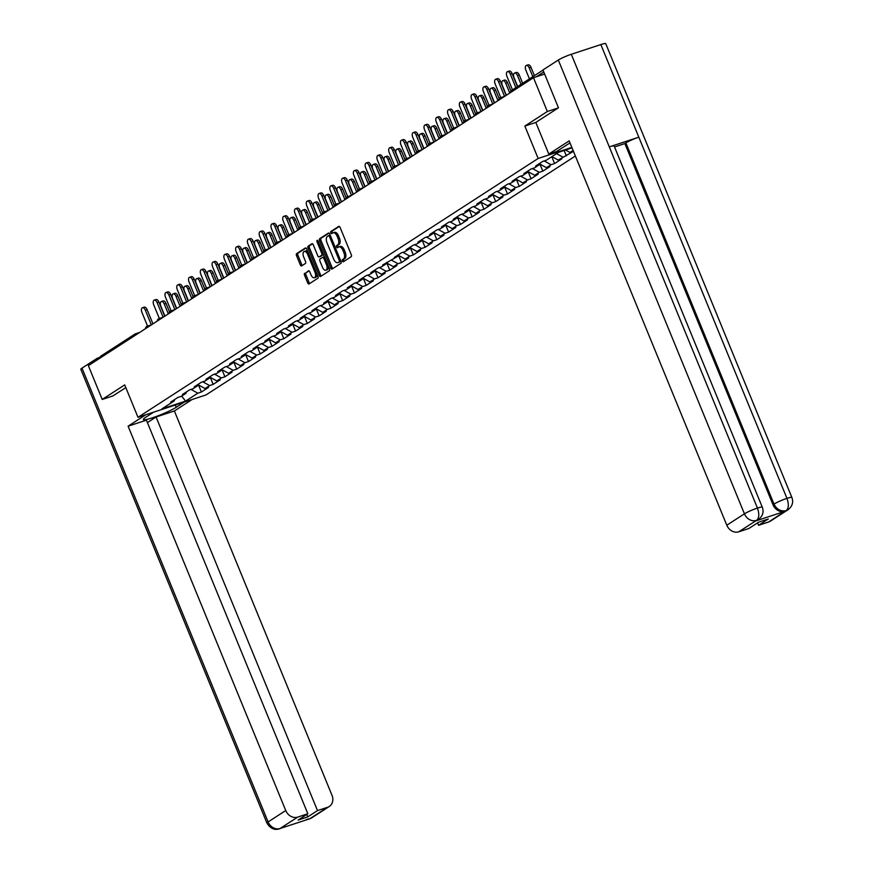 <?xml version="1.0" encoding="UTF-8"?>
<svg xmlns="http://www.w3.org/2000/svg" width="873" height="873" viewBox="0 0 873 873"><rect width="100%" height="100%" fill="white"/><g stroke="black" fill="none" stroke-linecap="round" stroke-linejoin="round"><path stroke-width="1.31" d="M342.358 261.06A1.157 0.6 -108.2 0 0 343.231 261.824A1.157 0.6 -108.2 0 0 343.307 261.78L351.175 256.695A1.648 0.862 -108.2 0 0 351.295 254.698L340.11 227.427A1.648 0.862 -108.2 0 0 338.855 226.336A1.648 0.862 -108.2 0 0 338.746 226.391L330.878 231.487A1.157 0.6 -108.2 0 0 330.791 232.884A1.157 0.6 -108.2 0 0 331.675 233.637A1.157 0.6 -108.2 0 0 331.751 233.604L332.766 232.949A5.271 2.761 -108.2 0 1 333.104 232.785A5.271 2.761 -108.2 0 1 337.131 236.256L338.058 238.536A5.271 2.761 -108.2 0 1 337.676 244.909L336.662 245.575A1.157 0.6 -108.2 0 0 336.574 246.972A1.157 0.6 -108.2 0 0 337.458 247.725A1.157 0.6 -108.2 0 0 337.524 247.692L338.549 247.037A5.271 2.761 -108.2 0 1 338.888 246.873A5.271 2.761 -108.2 0 1 342.903 250.355L343.842 252.624A5.271 2.761 -108.2 0 1 343.46 259.008L342.434 259.663A1.157 0.6 -108.2 0 0 342.358 261.06M338.888 246.873L340.252 246.426A5.271 2.761 -108.2 0 1 344.268 249.907L345.195 252.177A5.271 2.761 -108.2 0 1 344.813 258.561L343.798 259.216A1.157 0.6 -108.2 0 0 343.711 260.612A1.157 0.6 -108.2 0 0 344.148 261.245M339.357 226.434L332.242 231.039A1.157 0.6 -108.2 0 0 332.155 232.436A1.157 0.6 -108.2 0 0 332.591 233.058M333.104 232.785L334.468 232.338A5.271 2.761 -108.2 0 1 338.484 235.808L339.422 238.089A5.271 2.761 -108.2 0 1 339.04 244.462L338.015 245.127A1.157 0.6 -108.2 0 0 337.938 246.524A1.157 0.6 -108.2 0 0 338.364 247.146M304.688 273.249A1.648 0.862 -108.2 0 0 304.568 275.246L307.7 282.896A1.648 0.862 -108.2 0 0 308.955 283.987A1.648 0.862 -108.2 0 0 309.064 283.932L317.805 278.28A1.648 0.862 -108.2 0 0 317.925 276.283L306.739 249.012A1.648 0.862 -108.2 0 0 305.485 247.932A1.648 0.862 -108.2 0 0 305.375 247.976L296.634 253.628A1.648 0.862 -108.2 0 0 296.514 255.625L300.312 264.868A1.648 0.862 -108.2 0 0 301.567 265.959A1.648 0.862 -108.2 0 0 301.665 265.905L305.408 263.482A1.648 0.862 -108.2 0 0 305.528 261.496L303.651 256.913A4.409 2.303 -108.2 0 1 304.251 251.435A4.409 2.303 -108.2 0 1 307.612 254.349L314.978 272.3A4.409 2.303 -108.2 0 1 314.367 277.767A4.409 2.303 -108.2 0 1 311.017 274.864L309.784 271.874A1.648 0.862 -108.2 0 0 308.529 270.783A1.648 0.862 -108.2 0 0 308.42 270.837L306.041 272.802A1.648 0.862 -108.2 0 0 305.921 274.799L309.064 282.448A1.648 0.862 -108.2 0 0 309.817 283.452M558.229 107.925L547.349 111.504L524.859 126.061L538.15 158.471L137.999 417.305L124.708 384.895L102.217 399.441L88.359 365.634L533.49 77.708L544.621 74.041M547.349 111.504L533.49 77.708M330.736 268A1.648 0.862 -108.2 0 0 331.991 269.08A1.648 0.862 -108.2 0 0 332.1 269.037L340.841 263.373A1.648 0.862 -108.2 0 0 340.961 261.387L329.776 234.117A1.648 0.862 -108.2 0 0 328.521 233.026A1.648 0.862 -108.2 0 0 328.412 233.08L319.671 238.733A1.648 0.862 -108.2 0 0 319.551 240.73L330.736 268L332.1 267.553A1.648 0.862 -108.2 0 0 332.853 268.546M329.328 270.826L320.587 276.479A1.648 0.862 -108.2 0 1 320.478 276.534A1.648 0.862 -108.2 0 1 319.223 275.442L308.038 248.172A1.648 0.862 -108.2 0 1 308.158 246.186L311.901 243.763A1.648 0.862 -108.2 0 1 311.999 243.709A1.648 0.862 -108.2 0 1 313.254 244.8L317.794 255.854A1.648 0.862 -108.2 0 0 319.049 256.946A1.648 0.862 -108.2 0 0 319.158 256.891L321.635 255.287A1.648 0.862 -108.2 0 0 321.755 253.29L317.041 241.777A1.157 0.6 -108.2 0 1 317.194 240.348A1.157 0.6 -108.2 0 1 318.078 241.112L329.448 268.829A1.648 0.862 -108.2 0 1 329.328 270.826M575.383 156.016L206.017 394.934L137.999 417.305M538.15 158.471L571.837 147.395M198.487 384.949L201.39 392.01L208.56 387.372L205.013 388.54L198.095 384.72M201.39 392.01L197.844 393.177L185.589 401.111L161.909 408.891L174.174 400.958L170.639 402.126L177.808 397.488L181.344 396.32L185.949 393.341L182.413 394.509L189.583 389.871L193.119 388.703L197.724 385.724L194.188 386.892L201.357 382.254L204.893 381.086L209.498 378.107L205.963 379.275L213.132 374.637L216.668 373.469L221.273 370.49L217.737 371.658L224.907 367.02L228.442 365.852L233.047 362.884L229.512 364.041L236.681 359.403L240.217 358.246L244.822 355.267L241.286 356.424L248.456 351.786L251.991 350.63L256.597 347.65L253.061 348.807L260.23 344.169L263.766 343.013L268.371 340.034L264.825 341.19L271.994 336.552L275.541 335.396L280.135 332.417L276.599 333.584L283.769 328.946L287.304 327.779L291.909 324.8L288.374 325.967L295.543 321.329L299.079 320.162L303.684 317.183L300.148 318.35L307.318 313.713L310.853 312.545L315.459 309.566L311.923 310.733L319.092 306.096L322.628 304.928L327.233 301.949L323.697 303.117L330.867 298.479L334.403 297.311L339.008 294.343L335.472 295.5L342.642 290.862L346.177 289.705L350.782 286.726L347.247 287.883L354.416 283.245L357.952 282.088L362.557 279.109L359.021 280.266L366.191 275.628L369.726 274.471L374.331 271.492L370.796 272.649L377.965 268.011L381.501 266.854L386.106 263.875L382.57 265.043L397.881 256.258L394.334 257.426L401.504 252.788L405.05 251.62L409.644 248.641L406.109 249.809L413.278 245.171L416.814 244.004L421.419 241.024L417.883 242.192L425.053 237.554L428.588 236.387L433.194 233.407L429.658 234.575L436.827 229.937L440.363 228.77L444.968 225.801L441.432 226.958L448.602 222.32L452.138 221.164L456.743 218.185L453.207 219.341L460.377 214.703L463.912 213.547L468.517 210.568L464.982 211.724L472.151 207.087L475.687 205.93L480.292 202.951L476.756 204.107L483.926 199.47L487.461 198.313L492.066 195.334L488.531 196.501L495.7 191.864L499.236 190.696L503.841 187.717L500.305 188.884L507.475 184.247L511.011 183.079L515.616 180.1L512.08 181.268L519.249 176.63L522.785 175.462L527.39 172.483L523.844 173.651L531.013 169.013L534.56 167.845L539.154 164.866L535.618 166.034L542.788 161.396L546.334 160.228L558.589 152.295L572.044 147.875M573.092 150.451L570.004 152.448L565.562 150.003M573.452 151.313L570.004 152.448M573.463 151.335L558.229 160.065L551.932 156.605M551.791 156.703L554.595 163.535L561.765 158.897L558.229 160.065M554.595 163.535L551.059 164.702L546.454 167.681L539.525 163.873M539.918 164.091L542.82 171.152L549.99 166.514L546.454 167.681M542.82 171.152L539.285 172.319L534.68 175.298L527.75 171.49M528.143 171.708L531.046 178.769L538.215 174.131L534.68 175.298M531.046 178.769L527.51 179.936L522.905 182.915L515.976 179.096M516.38 179.314L519.271 186.386L526.441 181.748L522.905 182.915M519.271 186.386L515.736 187.553L511.131 190.521L504.201 186.713M504.605 186.931L507.497 194.002L514.666 189.365L511.131 190.521M507.497 194.002L503.961 195.159L499.356 198.138L492.427 194.33M492.83 194.548L495.722 201.619L502.892 196.982L499.356 198.138M495.722 201.619L492.186 202.776L487.581 205.755L480.652 201.947M481.056 202.165L483.948 209.236L491.117 204.598L487.581 205.755M483.948 209.236L480.412 210.393L475.807 213.372L468.888 209.564M469.281 209.782L472.173 216.842L479.353 212.204L475.807 213.372M472.173 216.842L468.637 218.01L464.032 220.989L457.114 217.181M457.507 217.399L460.409 224.459L467.579 219.821L464.032 220.989M460.409 224.459L456.863 225.627L452.269 228.606L445.339 224.798M445.732 225.016L448.635 232.076L455.804 227.438L452.269 228.606M448.635 232.076L445.099 233.244L440.494 236.223L433.565 232.414M433.957 232.633L436.86 239.693L444.03 235.055L440.494 236.223M436.86 239.693L433.324 240.861L428.719 243.84L421.79 240.031M422.183 240.25L425.086 247.31L432.255 242.672L428.719 243.84M425.086 247.31L421.55 248.478L416.945 251.457L410.015 247.637M410.408 247.856L413.311 254.927L420.48 250.289L416.945 251.457M413.311 254.927L409.775 256.095L405.17 259.063L398.241 255.254M398.634 255.473L401.536 262.544L408.706 257.906L405.17 259.063M401.536 262.544L398.001 263.701L393.396 266.68L386.466 262.871M386.87 263.089L389.762 270.161L396.931 265.523L393.396 266.68M389.762 270.161L386.226 271.317L381.621 274.297L374.692 270.488M375.095 270.706L377.987 277.778L385.157 273.14L381.621 274.297M377.987 277.778L374.452 278.934L369.846 281.914L362.917 278.105M363.321 278.323L366.213 285.384L373.382 280.757L369.846 281.914M366.213 285.384L362.677 286.551L358.072 289.53L351.142 285.722M351.546 285.94L354.438 293.001L361.608 288.363L358.072 289.53M354.438 293.001L350.902 294.168L346.297 297.147L339.379 293.339M339.772 293.557L342.663 300.618L349.833 295.98L346.297 297.147M342.663 300.618L339.128 301.785L334.523 304.764L327.604 300.956M327.997 301.174L330.9 308.234L338.069 303.597L334.523 304.764M330.9 308.234L327.353 309.402L322.759 312.381L315.83 308.573M316.222 308.791L319.125 315.851L326.295 311.214L322.759 312.381M319.125 315.851L315.589 317.019L310.984 319.998L304.055 316.179M304.448 316.408L307.351 323.468L314.52 318.831L310.984 319.998M307.351 323.468L303.815 324.636L299.21 327.604L292.28 323.796M292.673 324.014L295.576 331.085L302.745 326.447L299.21 327.604M295.576 331.085L292.04 332.242L287.435 335.221L280.506 331.413M280.899 331.631L283.801 338.702L290.971 334.064L287.435 335.221M283.801 338.702L280.266 339.859L275.661 342.838L268.731 339.03M269.124 339.248L272.027 346.319L279.196 341.681L275.661 342.838M272.027 346.319L268.491 347.476L263.886 350.455L256.957 346.646M257.36 346.865L260.252 353.936L267.422 349.298L263.886 350.455M260.252 353.936L256.717 355.093L252.111 358.072L245.182 354.263M245.586 354.482L248.478 361.542L255.647 356.904L252.111 358.072M248.478 361.542L244.942 362.71L240.337 365.689L233.407 361.88M233.811 362.099L236.703 369.159L243.873 364.521L240.337 365.689M236.703 369.159L233.167 370.327L228.562 373.306L221.633 369.497M222.037 369.716L224.928 376.776L232.098 372.138L228.562 373.306M224.928 376.776L221.393 377.944L216.788 380.923L209.858 377.114M210.262 377.332L213.154 384.393L220.323 379.755L216.788 380.923M213.154 384.393L209.618 385.56L205.013 388.54M186.484 391.868L185.949 393.341M209.618 385.56L202.765 381.785M198.258 384.251L197.724 385.724M221.393 377.944L214.54 374.168M210.033 376.634L209.498 378.107M233.167 370.327L226.314 366.562M221.807 369.028L221.273 370.49M244.942 362.71L238.089 358.945M233.582 361.411L233.047 362.884M256.717 355.093L249.864 351.328M245.357 353.794L244.822 355.267M268.491 347.476L261.638 343.711M257.131 346.177L256.597 347.65M280.266 339.859L273.413 336.094M268.906 338.56L268.371 340.034M292.04 332.242L285.187 328.477M280.68 330.943L280.135 332.417M303.815 324.636L296.962 320.86M292.455 323.326L291.909 324.8M315.589 317.019L308.726 313.243M304.23 315.71L303.684 317.183M327.353 309.402L320.5 305.626M315.993 308.093L315.459 309.566M339.128 301.785L332.275 298.02M327.768 300.476L327.233 301.949M350.902 294.168L344.049 290.403M339.542 292.87L339.008 294.343M362.677 286.551L355.824 282.787M351.317 285.253L350.782 286.726M374.452 278.934L367.598 275.17M363.092 277.636L362.557 279.109M386.226 271.317L379.373 267.553M374.866 270.019L374.331 271.492M398.001 263.701L391.148 259.936M386.641 262.402L386.106 263.875M409.775 256.095L402.922 252.319M398.415 254.785L397.881 256.258M421.55 248.478L414.697 244.702M410.19 247.168L409.644 248.641M433.324 240.861L426.471 237.085M421.965 239.551L421.419 241.024M445.099 233.244L438.235 229.479M433.739 231.934L433.194 233.407M456.863 225.627L450.01 221.862M445.503 224.328L444.968 225.801M468.637 218.01L461.784 214.245M457.277 216.711L456.743 218.185M480.412 210.393L473.559 206.628M469.052 209.094L468.517 210.568M492.186 202.776L485.333 199.011M480.827 201.477L480.292 202.951M503.961 195.159L497.108 191.394M492.601 193.861L492.066 195.334M515.736 187.553L508.883 183.777M504.376 186.244L503.841 187.717M527.51 179.936L520.657 176.16M516.15 178.627L515.616 180.1M539.285 172.319L532.432 168.544M527.925 171.01L527.39 172.483M551.059 164.702L544.206 160.938M539.7 163.393L539.154 164.866M562.834 157.085L556.538 153.626M102.217 399.441L113.097 395.862M99.86 358.192A2.521 2.128 -122.9 0 1 100.733 356.195L134.922 334.086A2.521 2.128 -122.9 0 1 135.337 333.879A2.521 1.32 71.8 0 1 135.501 333.802A2.521 1.32 71.8 0 1 136.734 334.337M174.72 399.485L174.174 400.958M197.844 393.177L190.991 389.402M185.589 401.111L181.671 396.113M564.133 150.472L566.37 155.918M524.859 126.061L535.826 122.449L548.801 154.074L569.174 140.891L726.805 525.23L744.429 513.826L558.305 60.03L542.951 69.96L558.458 107.783L535.815 122.427M329.023 233.113L321.035 238.285A1.648 0.862 -108.2 0 0 320.915 240.282L332.1 267.553M339.161 261.78A1.157 0.6 -108.2 0 0 339.248 260.383L329.427 236.452A1.157 0.6 -108.2 0 0 328.543 235.688A1.157 0.6 -108.2 0 0 328.466 235.721L327.397 236.419A5.271 2.761 -108.2 0 0 327.015 242.803L333.726 259.161A5.271 2.761 -108.2 0 0 337.742 262.642A5.271 2.761 -108.2 0 0 338.08 262.478L340.525 261.333A1.157 0.6 -108.2 0 0 340.754 260.863M330.267 235.317A1.157 0.6 -108.2 0 0 329.907 235.241A1.157 0.6 -108.2 0 0 329.83 235.274L328.63 235.677M338.735 262.26A5.271 2.761 -108.2 0 0 339.106 262.195A5.271 2.761 -108.2 0 0 339.444 262.031L338.08 262.478M340.525 261.333L339.444 262.031M312.501 243.796L309.511 245.739A1.648 0.862 -108.2 0 0 309.391 247.725L320.577 274.995A1.648 0.862 -108.2 0 0 321.329 275.999M320.293 256.52A1.648 0.862 -108.2 0 0 320.413 256.498A1.648 0.862 -108.2 0 0 320.522 256.444L322.999 254.84A1.648 0.862 -108.2 0 0 323.348 253.967M322.497 267.334A4.409 2.303 -108.2 0 0 325.858 270.237A4.409 2.303 -108.2 0 0 326.469 264.77L323.872 258.441A1.648 0.862 -108.2 0 0 322.617 257.36A1.648 0.862 -108.2 0 0 322.508 257.415L320.031 259.019A1.648 0.862 -108.2 0 0 319.911 261.005L322.497 267.334M325.858 270.237L327.222 269.79A4.409 2.303 -108.2 0 0 328.335 266.145M324.636 257.12A1.648 0.862 -108.2 0 0 323.97 256.913A1.648 0.862 -108.2 0 0 323.872 256.968L322.726 257.339M309.031 270.87L306.041 272.802M314.367 277.767L315.731 277.319A4.409 2.303 -108.2 0 0 316.855 273.675M308.093 252.319A4.409 2.303 -108.2 0 0 305.615 250.988L304.251 251.435M305.986 248.019L297.999 253.181A1.648 0.862 -108.2 0 0 297.879 255.178L301.665 264.421A1.648 0.862 -108.2 0 0 302.418 265.425M526.364 65.431L528.132 64.842A3.776 1.975 71.8 0 1 531.002 67.341L529.234 67.919A3.776 1.975 -108.2 0 0 526.364 65.431A3.776 1.975 -108.2 0 0 525.841 70.113L529.442 78.886M532.836 76.693L529.234 67.919M534.429 75.667L531.002 67.341M507.453 71.641L509.221 71.062A3.776 1.975 71.8 0 1 512.102 73.55L510.334 74.14A3.776 1.975 -108.2 0 0 507.453 71.641A3.776 1.975 -108.2 0 0 506.929 76.333L512.484 89.864M512.102 73.55L517.46 86.634M510.334 74.14L515.878 87.66M570.036 142.986A18.9 2.183 157.7 0 0 567.341 144.569L556.614 151.498L548.801 154.074M755.712 520.952L757.382 520.155A10.072 8.512 -122.9 0 1 755.712 520.952L784.958 511.338A10.072 8.512 -122.9 0 1 772.998 504.758L774.013 504.103A10.334 1.2 -22.3 0 1 786.955 498.363C788.963 504.179 788.745 508.228 786.289 510.53A10.072 8.512 -122.9 0 0 787.992 509.767L770.368 521.159A10.072 8.512 -122.9 0 1 768.687 521.967L758.561 525.295L757.568 522.872M558.305 60.03A10.334 1.2 -22.3 0 1 571.313 54.279L609.299 146.893A10.334 1.2 -22.3 0 1 614.145 145.998L762.282 507.18A10.334 1.2 -22.3 0 0 757.437 508.075C759.434 513.881 759.194 517.94 756.705 520.264L738.765 531.81A10.072 8.512 -122.9 0 1 726.805 525.23M772.998 504.758L624.861 143.565L625.886 142.91A10.334 1.2 -22.3 0 1 638.818 137.181L600.842 44.567L571.313 54.279M600.842 44.567A10.334 1.2 -22.3 0 1 605.753 43.65L791.866 497.446A10.334 1.2 -22.3 0 0 786.955 498.363L638.818 137.181L609.299 146.893L757.437 508.075A10.334 1.2 -22.3 0 0 744.429 513.826A10.072 8.512 57.1 0 0 756.389 520.406M758.561 525.295L768.295 518.999L758.637 522.174L748.903 528.471L738.765 531.81M624.861 143.565L614.548 146.959M625.886 142.91L774.013 504.103C776.664 509.417 780.658 511.611 785.973 510.672L784.958 511.338M153.637 412.165L145.595 417.359A18.9 2.183 157.7 0 0 143.423 419.498A18.9 2.183 157.7 0 0 156.922 416.235A18.9 2.183 157.7 0 0 176.204 407.298L184.247 402.093M145.813 414.74L128.113 426.188L146.413 420.164L307.842 813.767L297.704 817.106L280.08 828.499L309.708 818.798L327.637 807.263A10.072 8.512 57.1 0 0 329.307 806.456A10.072 8.512 57.1 0 0 332.002 795.314L174.371 410.976L156.071 416.988L147.406 422.597M192.071 399.528L174.371 410.976M128.113 426.188L285.744 810.526A10.072 8.512 57.1 0 0 297.704 817.106M280.419 828.39L279.524 828.815C274.548 830.43 270.357 828.521 266.931 823.097L80.818 369.29A10.334 1.2 -22.3 0 1 82.007 368.122L97.361 358.192L99.926 357.352M307.842 813.767L298.108 820.063L307.765 816.888L317.499 810.591L327.637 807.263M317.499 810.591L156.071 416.988M112.846 395.949L125.832 387.623M97.361 358.192L97.885 359.469M307.765 816.888L306.772 814.465M279.524 828.815L280.102 828.532M310.013 818.656A10.072 8.512 -122.9 0 0 311.683 817.859L309.697 818.798M514.59 73.037L516.358 72.459A3.776 1.975 71.8 0 1 519.239 74.947L517.471 75.536A3.776 1.975 -108.2 0 0 514.59 73.037A3.776 1.975 -108.2 0 0 514.066 77.73L517.667 86.503M521.061 84.31L517.471 75.536M522.654 83.284L519.239 74.947M502.815 80.654L504.583 80.076A3.776 1.975 71.8 0 1 507.464 82.564L505.696 83.153A3.776 1.975 -108.2 0 0 502.815 80.654A3.776 1.975 -108.2 0 0 502.291 85.347L506.362 95.255M509.756 93.051L505.696 83.153M510.956 91.087L507.464 82.564M491.041 88.271L492.809 87.693A3.776 1.975 71.8 0 1 495.689 90.181L493.922 90.77A3.776 1.975 -108.2 0 0 491.041 88.271A3.776 1.975 -108.2 0 0 490.517 92.964L494.587 102.872M497.981 100.668L493.922 90.77M499.181 98.704L495.689 90.181M479.266 95.888L481.034 95.31A3.776 1.975 71.8 0 1 483.915 97.798L482.147 98.376A3.776 1.975 -108.2 0 0 479.266 95.888A3.776 1.975 -108.2 0 0 478.753 100.581L482.813 110.489M486.206 108.285L482.147 98.376M487.407 106.32L483.915 97.798M467.491 103.505L469.259 102.927A3.776 1.975 71.8 0 1 472.14 105.415L470.372 105.993A3.776 1.975 -108.2 0 0 467.491 103.505A3.776 1.975 -108.2 0 0 466.979 108.197L471.038 118.095M474.432 115.902L470.372 105.993M475.632 113.937L472.14 105.415M495.678 79.257L497.446 78.679A3.776 1.975 71.8 0 1 500.327 81.167L498.559 81.756A3.776 1.975 -108.2 0 0 495.678 79.257A3.776 1.975 -108.2 0 0 495.155 83.95L500.764 97.623M500.327 81.167L506.154 95.386M498.559 81.756L504.55 96.379M483.904 86.874L485.672 86.296A3.776 1.975 71.8 0 1 488.553 88.784L486.785 89.373A3.776 1.975 -108.2 0 0 483.904 86.874A3.776 1.975 -108.2 0 0 483.391 91.567L488.989 105.24M488.553 88.784L494.38 103.003M486.785 89.373L492.776 103.996M472.129 94.491L473.897 93.913A3.776 1.975 71.8 0 1 476.778 96.401L475.01 96.979A3.776 1.975 -108.2 0 0 472.129 94.491A3.776 1.975 -108.2 0 0 471.616 99.184L477.225 112.857M476.778 96.401L482.605 110.62M475.01 96.979L481.012 111.613M460.355 102.108L462.123 101.53A3.776 1.975 71.8 0 1 465.003 104.018L463.236 104.596A3.776 1.975 -108.2 0 0 460.355 102.108A3.776 1.975 -108.2 0 0 459.842 106.801L465.451 120.474M465.003 104.018L470.831 118.237M463.236 104.596L469.238 119.23M448.58 109.725L450.348 109.147A3.776 1.975 71.8 0 1 453.229 111.635L451.461 112.213A3.776 1.975 -108.2 0 0 448.58 109.725A3.776 1.975 -108.2 0 0 448.067 114.418L453.676 128.091M453.229 111.635L459.056 125.843M451.461 112.213L457.463 126.847M455.717 111.122L457.485 110.544A3.776 1.975 71.8 0 1 460.366 113.032L458.598 113.61A3.776 1.975 -108.2 0 0 455.717 111.122A3.776 1.975 -108.2 0 0 455.204 115.814L459.263 125.712M462.657 123.519L458.598 113.61M463.858 121.554L460.366 113.032M436.806 117.342L438.573 116.764A3.776 1.975 71.8 0 1 441.454 119.252L439.686 119.83A3.776 1.975 -108.2 0 0 436.806 117.342A3.776 1.975 -108.2 0 0 436.293 122.024L441.902 135.708M441.454 119.252L447.282 133.46M439.686 119.83L445.688 134.453M443.942 118.739L445.71 118.15A3.776 1.975 71.8 0 1 448.591 120.649L446.823 121.227A3.776 1.975 -108.2 0 0 443.942 118.739A3.776 1.975 -108.2 0 0 443.429 123.42L447.489 133.329M450.883 131.136L446.823 121.227M452.083 129.171L448.591 120.649M425.031 124.959L426.799 124.37A3.776 1.975 71.8 0 1 429.68 126.869L427.912 127.447A3.776 1.975 -108.2 0 0 425.031 124.959A3.776 1.975 -108.2 0 0 424.518 129.641L430.127 143.314M429.68 126.869L435.507 141.077M427.912 127.447L433.914 142.07M432.168 126.356L433.936 125.767A3.776 1.975 71.8 0 1 436.816 128.266L435.049 128.844A3.776 1.975 -108.2 0 0 432.168 126.356A3.776 1.975 -108.2 0 0 431.655 131.037L435.714 140.946M439.108 138.752L435.049 128.844M440.308 136.788L436.816 128.266M413.267 132.576L415.035 131.987A3.776 1.975 71.8 0 1 417.905 134.486L416.137 135.064A3.776 1.975 -108.2 0 0 413.267 132.576A3.776 1.975 -108.2 0 0 412.743 137.257L418.353 150.931M417.905 134.486L423.743 148.694M416.137 135.064L422.139 149.687M420.393 133.973L422.161 133.383A3.776 1.975 71.8 0 1 425.042 135.882L423.274 136.461A3.776 1.975 -108.2 0 0 420.393 133.973A3.776 1.975 -108.2 0 0 419.88 138.654L423.94 148.563M427.344 146.369L423.274 136.461M428.545 144.394L425.042 135.882M401.493 140.182L403.261 139.604A3.776 1.975 71.8 0 1 406.131 142.092L404.363 142.681A3.776 1.975 -108.2 0 0 401.493 140.182A3.776 1.975 -108.2 0 0 400.969 144.874L406.578 158.548M406.131 142.092L411.969 156.311M404.363 142.681L410.365 157.304M408.629 141.579L410.397 141A3.776 1.975 71.8 0 1 413.267 143.488L411.499 144.078A3.776 1.975 -108.2 0 0 408.629 141.579A3.776 1.975 -108.2 0 0 408.106 146.271L412.165 156.18M415.57 153.986L411.499 144.078M416.77 152.011L413.267 143.488M389.718 147.799L391.486 147.221A3.776 1.975 71.8 0 1 394.367 149.709L392.588 150.298A3.776 1.975 -108.2 0 0 389.718 147.799A3.776 1.975 -108.2 0 0 389.194 152.491L394.803 166.165M394.367 149.709L400.194 163.928M392.588 150.298L398.59 164.921M396.855 149.196L398.623 148.617A3.776 1.975 71.8 0 1 401.493 151.105L399.725 151.695A3.776 1.975 -108.2 0 0 396.855 149.196A3.776 1.975 -108.2 0 0 396.331 153.888L400.401 163.797M403.795 161.592L399.725 151.695M404.996 159.628L401.493 151.105M377.944 155.416L379.711 154.837A3.776 1.975 71.8 0 1 382.592 157.326L380.824 157.915A3.776 1.975 -108.2 0 0 377.944 155.416A3.776 1.975 -108.2 0 0 377.42 160.108L383.029 173.782M382.592 157.326L388.42 171.544M380.824 157.915L386.815 172.538M385.08 156.813L386.848 156.234A3.776 1.975 71.8 0 1 389.729 158.722L387.95 159.312A3.776 1.975 -108.2 0 0 385.08 156.813A3.776 1.975 -108.2 0 0 384.556 161.505L388.627 171.414M392.021 169.209L387.95 159.312M393.221 167.245L389.729 158.722M366.169 163.033L367.937 162.454A3.776 1.975 71.8 0 1 370.818 164.942L369.05 165.521A3.776 1.975 -108.2 0 0 366.169 163.033A3.776 1.975 -108.2 0 0 365.645 167.725L371.254 181.398M370.818 164.942L376.645 179.161M369.05 165.521L375.041 180.154M373.306 164.43L375.074 163.851A3.776 1.975 71.8 0 1 377.954 166.339L376.187 166.918A3.776 1.975 -108.2 0 0 373.306 164.43A3.776 1.975 -108.2 0 0 372.782 169.122L376.852 179.03M380.246 176.826L376.187 166.918M381.446 174.862L377.954 166.339M354.394 170.65L356.162 170.071A3.776 1.975 71.8 0 1 359.043 172.559L357.275 173.138A3.776 1.975 -108.2 0 0 354.394 170.65A3.776 1.975 -108.2 0 0 353.881 175.342L359.48 189.015M359.043 172.559L364.87 186.778M357.275 173.138L363.266 187.771M361.531 172.046L363.299 171.468A3.776 1.975 71.8 0 1 366.18 173.956L364.412 174.535A3.776 1.975 -108.2 0 0 361.531 172.046A3.776 1.975 -108.2 0 0 361.007 176.739L365.078 186.636M368.471 184.443L364.412 174.535M369.672 182.479L366.18 173.956M342.62 178.267L344.388 177.688A3.776 1.975 71.8 0 1 347.268 180.176L345.501 180.755A3.776 1.975 -108.2 0 0 342.62 178.267A3.776 1.975 -108.2 0 0 342.107 182.959L347.716 196.632M347.268 180.176L353.096 194.384M345.501 180.755L351.503 195.388M349.757 179.663L351.524 179.085A3.776 1.975 71.8 0 1 354.405 181.573L352.637 182.151A3.776 1.975 -108.2 0 0 349.757 179.663A3.776 1.975 -108.2 0 0 349.244 184.356L353.303 194.253M356.697 192.06L352.637 182.151M357.897 190.096L354.405 181.573M330.845 185.884L332.613 185.305A3.776 1.975 71.8 0 1 335.494 187.793L333.726 188.372A3.776 1.975 -108.2 0 0 330.845 185.884A3.776 1.975 -108.2 0 0 330.332 190.565L335.941 204.249M335.494 187.793L341.321 202.001M333.726 188.372L339.728 202.994M337.982 187.28L339.75 186.691A3.776 1.975 71.8 0 1 342.631 189.19L340.863 189.768A3.776 1.975 -108.2 0 0 337.982 187.28A3.776 1.975 -108.2 0 0 337.469 191.962L341.529 201.87M344.922 199.677L340.863 189.768M346.123 197.713L342.631 189.19M319.071 193.5L320.838 192.911A3.776 1.975 71.8 0 1 323.719 195.41L321.951 195.989A3.776 1.975 -108.2 0 0 319.071 193.5A3.776 1.975 -108.2 0 0 318.558 198.182L324.167 211.855M323.719 195.41L329.547 209.618M321.951 195.989L327.953 210.611M326.207 194.897L327.975 194.308A3.776 1.975 71.8 0 1 330.856 196.807L329.088 197.385A3.776 1.975 -108.2 0 0 326.207 194.897A3.776 1.975 -108.2 0 0 325.694 199.579L329.754 209.487M333.148 207.294L329.088 197.385M334.348 205.33L330.856 196.807M307.296 201.117L309.064 200.528A3.776 1.975 71.8 0 1 311.945 203.027L310.177 203.605A3.776 1.975 -108.2 0 0 307.296 201.117A3.776 1.975 -108.2 0 0 306.783 205.799L312.392 219.472M311.945 203.027L317.772 217.235M310.177 203.605L316.179 218.228M314.433 202.514L316.201 201.925A3.776 1.975 71.8 0 1 319.082 204.424L317.314 205.002A3.776 1.975 -108.2 0 0 314.433 202.514A3.776 1.975 -108.2 0 0 313.92 207.196L317.979 217.104M321.373 214.911L317.314 205.002M322.574 212.936L319.082 204.424M295.521 208.723L297.289 208.145A3.776 1.975 71.8 0 1 300.17 210.644L298.402 211.222A3.776 1.975 -108.2 0 0 295.521 208.723A3.776 1.975 -108.2 0 0 295.009 213.416L300.618 227.089M300.17 210.644L305.997 224.852M298.402 211.222L304.404 225.845M302.658 210.12L304.426 209.542A3.776 1.975 71.8 0 1 307.307 212.03L305.539 212.619A3.776 1.975 -108.2 0 0 302.658 210.12A3.776 1.975 -108.2 0 0 302.145 214.813L306.205 224.721M309.599 222.528L305.539 212.619M310.799 220.553L307.307 212.03M283.747 216.34L285.526 215.762A3.776 1.975 71.8 0 1 288.396 218.25L286.628 218.839A3.776 1.975 -108.2 0 0 283.747 216.34A3.776 1.975 -108.2 0 0 283.234 221.033L288.843 234.706M288.396 218.25L294.234 232.469M286.628 218.839L292.63 233.462M290.884 217.737L292.651 217.159A3.776 1.975 71.8 0 1 295.532 219.647L293.764 220.236A3.776 1.975 -108.2 0 0 290.884 217.737A3.776 1.975 -108.2 0 0 290.371 222.429L294.43 232.338M297.835 230.134L293.764 220.236M299.035 228.169L295.532 219.647M271.983 223.957L273.751 223.379A3.776 1.975 71.8 0 1 276.621 225.867L274.853 226.456A3.776 1.975 -108.2 0 0 271.983 223.957A3.776 1.975 -108.2 0 0 271.459 228.65L277.068 242.323M276.621 225.867L282.459 240.086M274.853 226.456L280.855 241.079M279.109 225.354L280.888 224.776A3.776 1.975 71.8 0 1 283.758 227.264L281.99 227.853A3.776 1.975 -108.2 0 0 279.109 225.354A3.776 1.975 -108.2 0 0 278.596 230.046L282.656 239.955M286.06 237.751L281.99 227.853M287.261 235.786L283.758 227.264M260.209 231.574L261.976 230.996A3.776 1.975 71.8 0 1 264.857 233.484L263.079 234.062A3.776 1.975 -108.2 0 0 260.209 231.574A3.776 1.975 -108.2 0 0 259.685 236.267L265.294 249.94M264.857 233.484L270.685 247.703M263.079 234.062L269.08 248.696M267.345 232.971L269.113 232.393A3.776 1.975 71.8 0 1 271.983 234.881L270.215 235.459A3.776 1.975 -108.2 0 0 267.345 232.971A3.776 1.975 -108.2 0 0 266.822 237.663L270.881 247.572M274.286 245.368L270.215 235.459M275.486 243.403L271.983 234.881M248.434 239.191L250.202 238.613A3.776 1.975 71.8 0 1 253.083 241.101L251.315 241.679A3.776 1.975 -108.2 0 0 248.434 239.191A3.776 1.975 -108.2 0 0 247.91 243.883L253.519 257.557M253.083 241.101L258.91 255.32M251.315 241.679L257.306 256.313M255.571 240.588L257.339 240.01A3.776 1.975 71.8 0 1 260.219 242.498L258.441 243.076A3.776 1.975 -108.2 0 0 255.571 240.588A3.776 1.975 -108.2 0 0 255.047 245.28L259.117 255.178M262.511 252.984L258.441 243.076M263.711 251.02L260.219 242.498M236.659 246.808L238.427 246.23A3.776 1.975 71.8 0 1 241.308 248.718L239.54 249.296A3.776 1.975 -108.2 0 0 236.659 246.808A3.776 1.975 -108.2 0 0 236.136 251.5L241.745 265.174M241.308 248.718L247.135 262.926M239.54 249.296L245.531 263.93M243.796 248.205L245.564 247.626A3.776 1.975 71.8 0 1 248.445 250.114L246.677 250.693A3.776 1.975 -108.2 0 0 243.796 248.205A3.776 1.975 -108.2 0 0 243.272 252.897L247.343 262.795M250.737 260.601L246.677 250.693M251.937 258.637L248.445 250.114M224.885 254.425L226.653 253.847A3.776 1.975 71.8 0 1 229.534 256.335L227.766 256.913A3.776 1.975 -108.2 0 0 224.885 254.425A3.776 1.975 -108.2 0 0 224.372 259.106L229.97 272.791M229.534 256.335L235.361 270.543M227.766 256.913L233.757 271.536M232.022 255.822L233.789 255.232A3.776 1.975 71.8 0 1 236.67 257.731L234.902 258.31A3.776 1.975 -108.2 0 0 232.022 255.822A3.776 1.975 -108.2 0 0 231.498 260.503L235.568 270.412M238.962 268.218L234.902 258.31M240.162 266.254L236.67 257.731M213.11 262.042L214.878 261.453A3.776 1.975 71.8 0 1 217.759 263.952L215.991 264.53A3.776 1.975 -108.2 0 0 213.11 262.042A3.776 1.975 -108.2 0 0 212.597 266.723L218.206 280.397M217.759 263.952L223.586 278.16M215.991 264.53L221.993 279.153M220.247 263.439L222.015 262.849A3.776 1.975 71.8 0 1 224.896 265.348L223.128 265.927A3.776 1.975 -108.2 0 0 220.247 263.439A3.776 1.975 -108.2 0 0 219.734 268.12L223.794 278.029M227.187 275.835L223.128 265.927M228.388 273.871L224.896 265.348M201.336 269.659L203.103 269.07A3.776 1.975 71.8 0 1 205.984 271.568L204.217 272.147A3.776 1.975 -108.2 0 0 201.336 269.659A3.776 1.975 -108.2 0 0 200.823 274.34L206.432 288.014M205.984 271.568L211.812 285.777M204.217 272.147L210.218 286.77M208.472 271.056L210.24 270.466A3.776 1.975 71.8 0 1 213.121 272.965L211.353 273.544A3.776 1.975 -108.2 0 0 208.472 271.056A3.776 1.975 -108.2 0 0 207.96 275.737L212.019 285.646M215.413 283.452L211.353 273.544M216.613 281.477L213.121 272.965M189.561 277.276L191.329 276.686A3.776 1.975 71.8 0 1 194.21 279.185L192.442 279.764A3.776 1.975 -108.2 0 0 189.561 277.276A3.776 1.975 -108.2 0 0 189.048 281.957L194.657 295.631M194.21 279.185L200.037 293.393M192.442 279.764L198.444 294.387M196.698 278.662L198.466 278.083A3.776 1.975 71.8 0 1 201.347 280.571L199.579 281.161A3.776 1.975 -108.2 0 0 196.698 278.662A3.776 1.975 -108.2 0 0 196.185 283.354L200.244 293.263M203.638 291.069L199.579 281.161M204.839 289.094L201.347 280.571M177.786 284.882L179.554 284.303A3.776 1.975 71.8 0 1 182.435 286.791L180.667 287.381A3.776 1.975 -108.2 0 0 177.786 284.882A3.776 1.975 -108.2 0 0 177.274 289.574L182.883 303.247M182.435 286.791L188.262 301.01M180.667 287.381L186.669 302.003M184.923 286.279L186.691 285.7A3.776 1.975 71.8 0 1 189.572 288.188L187.804 288.777A3.776 1.975 -108.2 0 0 184.923 286.279A3.776 1.975 -108.2 0 0 184.41 290.971L188.47 300.879M191.864 298.675L187.804 288.777M193.064 296.711L189.572 288.188M166.012 292.499L167.78 291.92A3.776 1.975 71.8 0 1 170.661 294.408L168.893 294.998A3.776 1.975 -108.2 0 0 166.012 292.499A3.776 1.975 -108.2 0 0 165.499 297.191L171.108 310.864M170.661 294.408L176.488 308.627M168.893 294.998L174.895 309.62M173.149 293.895L174.916 293.317A3.776 1.975 71.8 0 1 177.797 295.805L176.03 296.394A3.776 1.975 -108.2 0 0 173.149 293.895A3.776 1.975 -108.2 0 0 172.636 298.588L176.695 308.496M180.089 306.292L176.03 296.394M181.289 304.328L177.797 295.805M154.237 300.116L156.016 299.537A3.776 1.975 71.8 0 1 158.886 302.025L157.118 302.604A3.776 1.975 -108.2 0 0 154.237 300.116A3.776 1.975 -108.2 0 0 153.724 304.808L159.333 318.481M158.886 302.025L164.724 316.244M157.118 302.604L163.12 317.237M161.374 301.512L163.142 300.934A3.776 1.975 71.8 0 1 166.023 303.422L164.255 304A3.776 1.975 -108.2 0 0 161.374 301.512A3.776 1.975 -108.2 0 0 160.861 306.205L164.921 316.113M168.325 313.909L164.255 304M169.526 311.945L166.023 303.422M142.474 307.733L144.241 307.154A3.776 1.975 71.8 0 1 147.111 309.642L145.344 310.221A3.776 1.975 -108.2 0 0 142.474 307.733A3.776 1.975 -108.2 0 0 141.95 312.425L147.559 326.098M147.111 309.642L152.95 323.861M145.344 310.221L151.345 324.854M543.77 71.968L536.382 76.759M512.102 90.181A2.521 2.128 57.1 0 0 510.803 92.374M135.675 333.77L139.625 332.471M134.049 336.083A2.521 2.128 -122.9 0 1 134.922 334.086A2.521 2.521 0 0 1 135.501 333.802L139.702 332.427M500.327 97.798A2.521 1.32 71.8 0 1 500.48 97.721A2.521 1.32 71.8 0 1 501.724 98.256M488.553 105.415A2.521 1.32 71.8 0 1 488.716 105.338A2.521 1.32 71.8 0 1 489.949 105.873M476.778 113.032A2.521 1.32 71.8 0 1 476.942 112.944A2.521 1.32 71.8 0 1 478.175 113.479M465.003 120.638A2.521 1.32 71.8 0 1 465.167 120.561A2.521 1.32 71.8 0 1 466.4 121.096M453.229 128.255A2.521 1.32 71.8 0 1 453.393 128.178A2.521 1.32 71.8 0 1 454.626 128.713M441.454 135.872A2.521 1.32 71.8 0 1 441.618 135.795A2.521 1.32 71.8 0 1 442.851 136.33M429.68 143.488A2.521 1.32 71.8 0 1 429.843 143.412A2.521 1.32 71.8 0 1 431.076 143.947M417.905 151.105A2.521 1.32 71.8 0 1 418.069 151.029A2.521 1.32 71.8 0 1 419.302 151.564M406.131 158.722A2.521 1.32 71.8 0 1 406.294 158.646A2.521 1.32 71.8 0 1 407.527 159.181M394.356 166.339A2.521 1.32 71.8 0 1 394.52 166.263A2.521 1.32 71.8 0 1 395.753 166.798M382.581 173.956A2.521 1.32 71.8 0 1 382.745 173.88A2.521 1.32 71.8 0 1 383.989 174.414M370.818 181.573A2.521 1.32 71.8 0 1 370.97 181.486A2.521 1.32 71.8 0 1 372.214 182.021M359.043 189.179A2.521 1.32 71.8 0 1 359.207 189.103A2.521 1.32 71.8 0 1 360.44 189.637M347.268 196.796A2.521 1.32 71.8 0 1 347.432 196.72A2.521 1.32 71.8 0 1 348.665 197.254M335.494 204.413A2.521 1.32 71.8 0 1 335.658 204.337A2.521 1.32 71.8 0 1 336.891 204.871M323.719 212.03A2.521 1.32 71.8 0 1 323.883 211.953A2.521 1.32 71.8 0 1 325.116 212.488M311.945 219.647A2.521 1.32 71.8 0 1 312.108 219.57A2.521 1.32 71.8 0 1 313.342 220.105M300.17 227.264A2.521 1.32 71.8 0 1 300.334 227.187A2.521 1.32 71.8 0 1 301.567 227.722M288.396 234.881A2.521 1.32 71.8 0 1 288.559 234.804A2.521 1.32 71.8 0 1 289.792 235.339M276.621 242.498A2.521 1.32 71.8 0 1 276.785 242.421A2.521 1.32 71.8 0 1 278.018 242.956M264.846 250.114A2.521 1.32 71.8 0 1 265.01 250.027A2.521 1.32 71.8 0 1 266.243 250.573M253.072 257.721A2.521 1.32 71.8 0 1 253.235 257.644A2.521 1.32 71.8 0 1 254.48 258.179M241.308 265.337A2.521 1.32 71.8 0 1 241.461 265.261A2.521 1.32 71.8 0 1 242.705 265.796M229.534 272.954A2.521 1.32 71.8 0 1 229.697 272.878A2.521 1.32 71.8 0 1 230.93 273.413M217.759 280.571A2.521 1.32 71.8 0 1 217.923 280.495A2.521 1.32 71.8 0 1 219.156 281.03M205.984 288.188A2.521 1.32 71.8 0 1 206.148 288.112A2.521 1.32 71.8 0 1 207.381 288.647M194.21 295.805A2.521 1.32 71.8 0 1 194.373 295.729A2.521 1.32 71.8 0 1 195.607 296.263M182.435 303.422A2.521 1.32 71.8 0 1 182.599 303.346A2.521 1.32 71.8 0 1 183.832 303.88M170.661 311.039A2.521 1.32 71.8 0 1 170.824 310.963A2.521 1.32 71.8 0 1 172.057 311.497M158.886 318.656A2.521 1.32 71.8 0 1 159.05 318.569A2.521 1.32 71.8 0 1 160.283 319.114M147.111 326.262A2.521 1.32 71.8 0 1 147.275 326.186A2.521 1.32 71.8 0 1 148.508 326.72M344.813 258.561L343.46 259.008M345.195 252.177L343.842 252.624M344.268 249.907L342.903 250.355M338.015 245.127L336.662 245.575M339.04 244.462L337.676 244.909M339.422 238.089L338.058 238.536M338.484 235.808L337.131 236.256M332.242 231.039L330.878 231.487M343.798 259.216L342.434 259.663M320.915 240.282L319.551 240.73M321.035 238.285L319.671 238.733M340.405 260.012L339.248 260.383M330.583 236.07L329.427 236.452M320.577 274.995L319.223 275.442M309.391 247.725L308.038 248.172M309.511 245.739L308.158 246.186M320.522 256.444L319.158 256.891M322.999 254.84L321.635 255.287M322.912 252.919L321.755 253.29M318.187 241.395L317.041 241.777M327.626 264.388L326.469 264.77M325.029 258.07L323.872 258.441M316.135 271.918L314.978 272.3M308.769 253.967L307.612 254.349M301.665 264.421L300.312 264.868M297.879 255.178L296.514 255.625M297.999 253.181L296.634 253.628M309.064 282.448L307.7 282.896M305.921 274.799L304.568 275.246M768.687 521.967L785.973 510.672M82.007 368.122L268.12 821.93L285.744 810.526M175.287 405.05L176.204 407.298M266.931 823.097A10.334 1.2 -22.3 0 1 268.12 821.93A10.072 8.512 57.1 0 0 280.08 828.499M307.547 819.147L309.675 818.765M543.006 70.113L511.676 90.377A2.521 2.521 0 0 0 510.53 92.56M504.681 96.336L500.48 97.721A2.521 2.521 0 0 0 498.756 100.177M492.907 103.952L488.716 105.338A2.521 2.521 0 0 0 486.981 107.783M481.132 111.569L476.942 112.944A2.521 2.521 0 0 0 475.207 115.4M469.358 119.186L465.167 120.561A2.521 2.521 0 0 0 463.432 123.017M457.583 126.803L453.393 128.178A2.521 2.521 0 0 0 451.657 130.634M445.819 134.42L441.618 135.795A2.521 2.521 0 0 0 439.883 138.25M434.045 142.026L429.843 143.412A2.521 2.521 0 0 0 428.108 145.867M422.27 149.643L418.069 151.029A2.521 2.521 0 0 0 416.334 153.484M410.496 157.26L406.294 158.646A2.521 2.521 0 0 0 404.57 161.101M398.721 164.877L394.52 166.263A2.521 2.521 0 0 0 392.795 168.718M386.946 172.494L382.745 173.88A2.521 2.521 0 0 0 381.021 176.324M375.172 180.111L370.97 181.486A2.521 2.521 0 0 0 369.246 183.941M363.397 187.728L359.207 189.103A2.521 2.521 0 0 0 357.472 191.558M351.623 195.345L347.432 196.72A2.521 2.521 0 0 0 345.697 199.175M339.848 202.962L335.658 204.337A2.521 2.521 0 0 0 333.923 206.792M328.073 210.579L323.883 211.953A2.521 2.521 0 0 0 322.148 214.409M316.299 218.185L312.108 219.57A2.521 2.521 0 0 0 310.373 222.026M304.535 225.801L300.334 227.187A2.521 2.521 0 0 0 298.599 229.643M292.761 233.418L288.559 234.804A2.521 2.521 0 0 0 286.824 237.26M280.986 241.035L276.785 242.421A2.521 2.521 0 0 0 275.06 244.866M269.211 248.652L265.01 250.027A2.521 2.521 0 0 0 263.286 252.483M257.437 256.269L253.235 257.644A2.521 2.521 0 0 0 251.511 260.099M245.662 263.886L241.461 265.261A2.521 2.521 0 0 0 239.737 267.716M233.888 271.503L229.697 272.878A2.521 2.521 0 0 0 227.962 275.333M222.113 279.12L217.923 280.495A2.521 2.521 0 0 0 216.188 282.95M210.338 286.726L206.148 288.112A2.521 2.521 0 0 0 204.413 290.567M198.564 294.343L194.373 295.729A2.521 2.521 0 0 0 192.638 298.184M186.789 301.96L182.599 303.346A2.521 2.521 0 0 0 180.864 305.801M175.026 309.577L170.824 310.963A2.521 2.521 0 0 0 169.089 313.407M163.251 317.194L159.05 318.569A2.521 2.521 0 0 0 157.315 321.024M151.476 324.811L147.275 326.186A2.521 2.521 0 0 0 145.54 328.641M329.907 235.241L328.543 235.688M339.106 262.195L337.742 262.642M320.413 256.498L319.049 256.946M323.97 256.913L322.617 257.36M787.992 509.767C792.324 506.384 793.622 502.281 791.866 497.446M758.397 519.49C762.74 516.129 764.028 512.025 762.282 507.18M311.683 817.859L329.307 806.456M309.075 819.103L306.117 819.616"/></g></svg>
